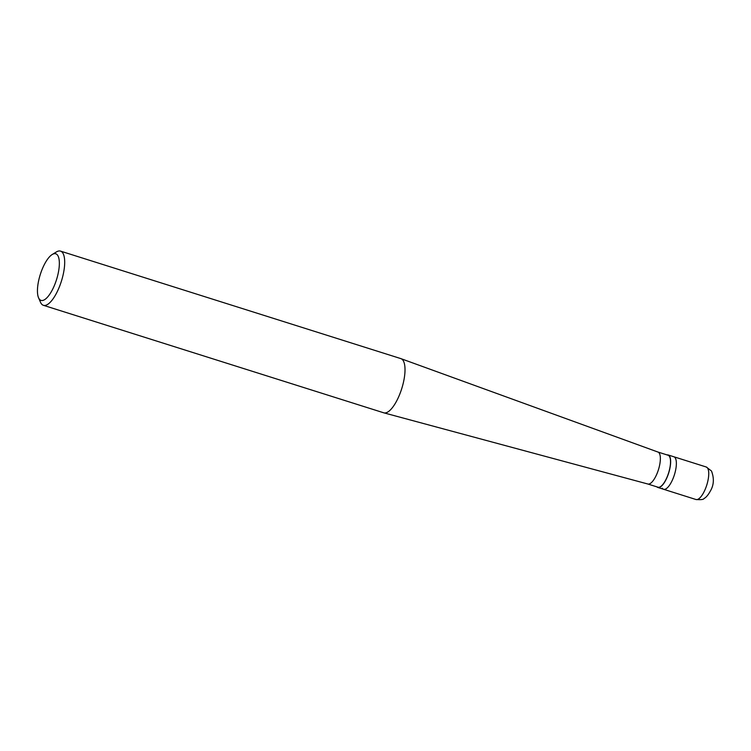 <?xml version="1.0" encoding="UTF-8"?>
<svg xmlns="http://www.w3.org/2000/svg" width="751" height="751" viewBox="0 0 751 751"><rect width="100%" height="100%" fill="white"/><g stroke="black" fill="none" stroke-linecap="round" stroke-linejoin="round"><path stroke-width="1.13" d="M706.24 466.991L711.479 471.008C714.323 478.415 713.91 485.155 710.249 491.229C708.127 495.059 706.053 497.491 704.034 498.514C703.612 499.556 700.927 499.884 695.97 499.509A17.048 5.942 107.5 0 0 706.006 487.277A17.048 5.942 107.5 0 0 707.592 468.108A17.048 5.942 -72.5 0 0 706.24 466.991L673.854 456.768A17.048 5.942 -72.5 0 1 675.215 457.875A17.048 5.942 107.5 0 1 673.628 477.045A17.048 5.942 107.5 0 1 663.584 489.277A17.048 5.942 107.5 0 0 673.628 477.045A17.048 5.942 107.5 0 0 675.215 457.875A17.048 5.942 -72.5 0 0 673.854 456.768L668.146 454.965A17.048 5.942 -72.5 0 0 667.029 454.909M695.97 499.509L663.584 489.277A17.048 5.942 107.5 0 1 662.232 488.169M663.584 489.277L657.876 487.474A17.048 5.942 107.5 0 0 667.911 475.242A17.048 5.942 107.5 0 0 669.498 456.073A17.048 5.942 -72.5 0 0 668.146 454.965M647.841 484.01L657.96 487.202A16.766 5.848 107.5 0 0 667.827 475.176A16.766 5.848 107.5 0 0 669.394 456.326A16.766 5.848 -72.5 0 0 668.061 455.228L657.942 452.036M647.803 484.001A16.766 5.848 107.5 0 0 647.878 484.019A16.766 5.848 107.5 0 0 657.716 471.844A16.766 5.848 107.5 0 0 659.228 453.116A16.766 5.848 -72.5 0 0 657.979 452.055A16.766 5.848 -72.5 0 0 657.895 452.027M647.878 484.019L383.855 412.843A28.416 9.904 107.5 0 0 400.518 392.21A28.416 9.904 107.5 0 0 403.099 360.461A28.416 9.904 -72.5 0 0 400.978 358.659A28.416 9.904 -72.5 0 0 400.837 358.612L60.521 251.116A28.416 9.904 -72.5 0 0 56.391 251.951L52.213 254.505A24.436 8.514 -72.5 0 0 40.282 274.519A24.436 8.514 -72.5 0 0 38.545 297.762A24.436 8.514 -72.5 0 0 39.099 298.795A24.436 8.514 107.5 0 0 54.194 285.934A24.436 8.514 107.5 0 0 57.705 255.378A24.436 8.514 -72.5 0 0 52.213 254.505M383.855 412.843A28.416 9.904 107.5 0 1 383.714 412.797L43.398 305.31A28.416 9.904 107.5 0 0 60.127 284.911A28.416 9.904 107.5 0 0 62.774 252.965A28.416 9.904 -72.5 0 0 60.521 251.116M38.545 297.762L40.498 302.249A28.416 9.904 -72.5 0 0 41.136 303.451A28.416 9.904 107.5 0 0 43.398 305.31M657.876 487.474A17.048 5.942 107.5 0 1 656.928 486.883M657.979 452.055L400.978 358.659"/></g></svg>
